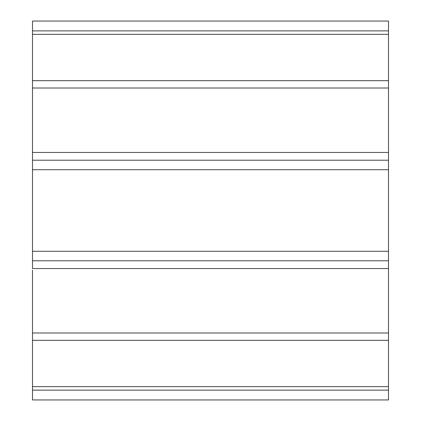 <?xml version="1.0" encoding="UTF-8"?>
<svg xmlns="http://www.w3.org/2000/svg" width="421" height="421" viewBox="0 0 421 421"><rect width="100%" height="100%" fill="white"/><g stroke="black" fill="none" stroke-linecap="round" stroke-linejoin="round"><path stroke-width="0.63" d="M388.499 30.88L32.501 30.88L32.501 21.05L388.499 21.05L388.499 332.995L32.501 332.995L32.501 270.119M388.499 80.679L32.501 80.679L32.501 30.88M388.499 332.995L388.499 399.95L32.501 399.95L32.501 332.995M388.499 268.551L32.501 268.551L32.501 80.679M388.499 34.354L32.501 34.354M388.499 390.12L32.501 390.12M388.499 386.646L32.501 386.646M388.499 340.321L32.501 340.321M388.499 260.783L32.501 260.783M388.499 251.274L32.501 251.274M388.499 169.726L32.501 169.726M388.499 160.217L32.501 160.217M388.499 88.005L32.501 88.005M388.499 152.449L32.501 152.449"/></g></svg>
